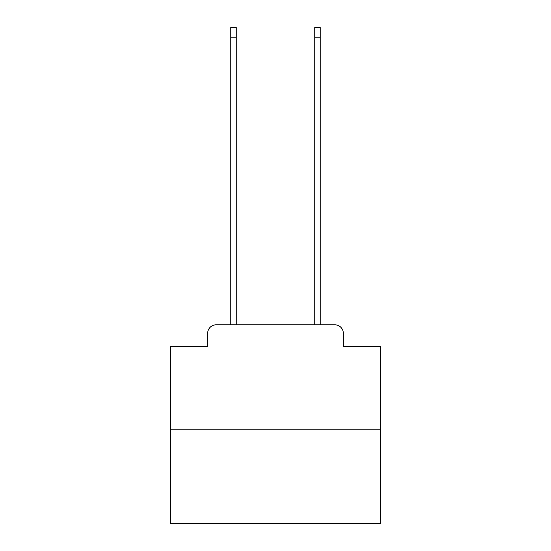 <?xml version="1.0" encoding="UTF-8"?>
<svg xmlns="http://www.w3.org/2000/svg" width="551" height="551" viewBox="0 0 551 551"><rect width="100%" height="100%" fill="white"/><g stroke="black" fill="none" stroke-linecap="round" stroke-linejoin="round"><path stroke-width="0.83" d="M207.686 333.238L207.686 346.255L207.686 333.238A8.396 8.396 0 0 1 216.082 324.835L230.779 324.835L230.779 27.55L236.241 27.55L236.241 324.835L314.759 324.835L314.759 27.55L320.221 27.55L320.221 324.835L334.918 324.835L216.082 324.835M380.472 429.814L170.528 429.814L170.528 523.45L380.472 523.45L380.472 346.255L343.314 346.255L343.314 333.238A8.396 8.396 0 0 0 334.918 324.835M170.528 429.814L170.528 346.255L207.686 346.255M343.314 346.255L343.314 333.238M230.779 37.206L236.241 37.206M320.221 37.206L314.759 37.206"/></g></svg>

